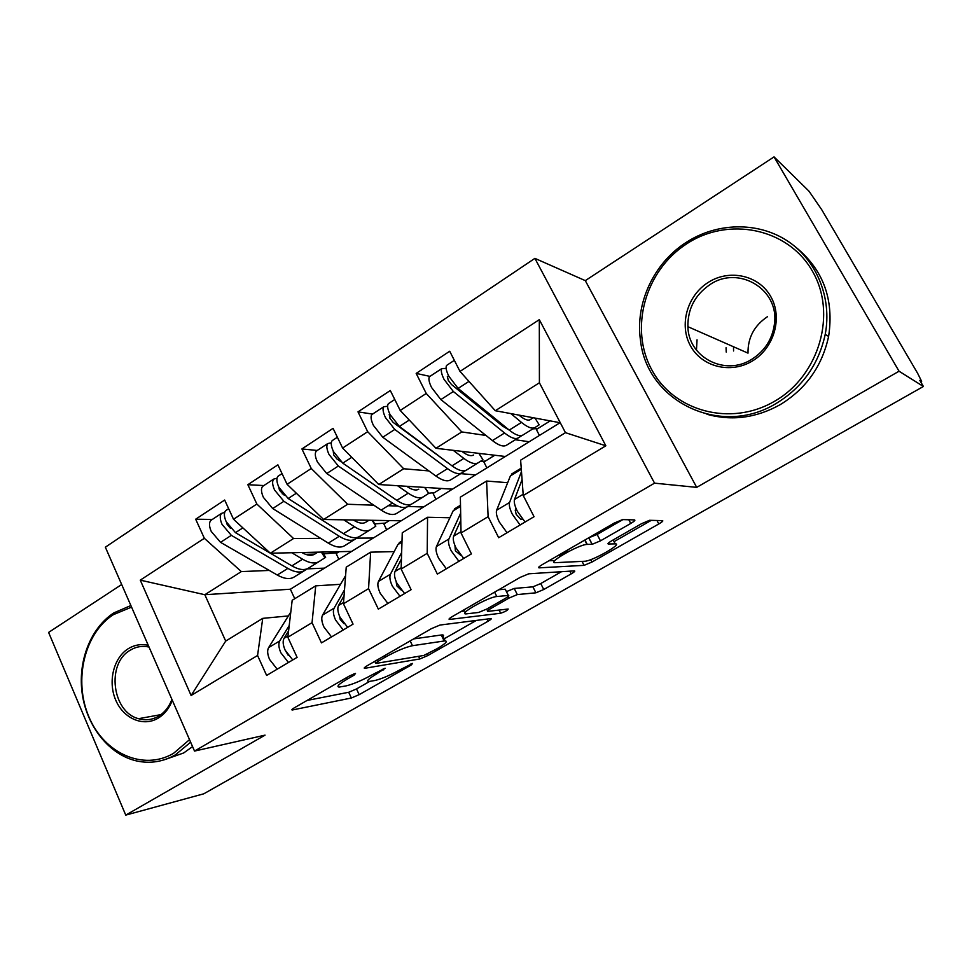 <?xml version="1.0" encoding="UTF-8"?>
<svg xmlns="http://www.w3.org/2000/svg" width="972" height="972" viewBox="0 0 972 972"><rect width="100%" height="100%" fill="white"/><g stroke="black" fill="none" stroke-linecap="round" stroke-linejoin="round"><path stroke-width="1.46" d="M355.521 673.389L349.519 675.929L294.492 707.713C292.098 709.135 291.333 709.9 292.208 710.01L351.366 698.005L359.178 694.652L411.095 665.079L412.59 663.439L400.245 669.684C390.112 675.261 381.656 678.857 374.913 680.497L368.74 681.53C366.019 681.202 368.655 678.663 376.662 673.924L385.106 668.238L372.337 674.702C361.888 680.473 353.055 684.215 345.838 685.953L339.131 687.07C336.19 686.73 338.803 684.13 346.955 679.27L354.148 675.115L355.521 673.389M726.06 347.733L726.23 352.083M630.755 523.446C634.291 521.332 635.554 520.142 634.546 519.899L622.542 519.595L614.122 523.13L542.352 564.574C538.913 566.64 537.832 567.733 539.12 567.855L584.087 565.352L591.936 562.059L658.797 523.969C662.187 521.976 663.439 520.858 662.552 520.628L649.563 520.299L641.617 523.653L611.838 540.699C608.448 542.728 607.269 543.822 608.314 543.992L615.191 543.87C623.417 543.372 592.155 561.208 584.792 561.245L555.498 562.667C545.742 563.639 578.486 544.575 586.967 544.417L592.191 544.308L600.453 540.845L630.755 523.446L628.823 519.753M121.682 584.512L48.6 632.42L125.74 815.107L203.756 793.82L923.4 386.479L919.816 380.368L921.65 381.376L917.653 373.345L821.729 209.697L808.983 191.168L774.052 156.893L585.29 280.629L534.892 258.37L654.545 483.157L696.693 487.373L899.051 371.219L923.4 386.479M125.74 815.107L265.052 735.136L194.522 751.077L654.545 483.157M439.988 625.057L431.374 628.665L367.149 665.747C364.464 667.351 363.625 668.201 364.609 668.323L419.868 658.955L427.692 655.626L488.066 621.23C490.896 619.565 491.832 618.678 490.896 618.569L439.988 625.057M452.345 616.552L520.19 577.368L528.804 573.796L574.391 570.88C575.46 570.989 574.403 571.986 571.232 573.857L543.761 589.506L535.912 592.811L517.298 594.585L509.134 598.011L490.738 608.557C487.75 610.331 486.778 611.267 487.823 611.376L508.186 609.019C507.736 610.258 505.233 611.667 500.665 613.247L449.501 619.443C448.359 619.334 449.307 618.374 452.345 616.552M539.436 435.444L536.35 429.478L550.213 420.888M486.875 467.897L483.898 461.992L494.797 455.236M559.337 555.972L567.927 551.015M435.978 499.316L433.099 493.484L441.203 488.454M386.662 529.764L383.867 523.993L389.371 520.591M534.892 258.37L105.353 547.187L194.522 751.077M140.272 580.138L204.351 538.306L241.335 571.597L204.837 594.718L140.272 580.138L191.107 695.49L257.568 655.48L266.632 675.443L297.092 657.364L287.834 637.255L312.048 622.675L321.465 642.893L353.055 624.146L343.444 603.77L368.57 588.643L378.339 609.128L411.12 589.676L401.132 569.033L427.206 553.335L437.364 574.1L471.408 553.894L461.032 532.984L488.114 516.679L498.672 537.71L534.041 516.703L523.252 495.526L520.628 460.169L565.461 432.674L539.411 382.774L495.295 410.719L560.054 422.711L290.361 589.226L204.837 594.718L225.698 641.083L262.732 618.362L288.368 615.932M212.309 519.449L195.676 519.206L204.351 538.306M195.676 519.206L224.666 500.033L233.523 519.267L256.851 504.031L293.556 538.524L320.663 538.354M263.862 485.55L247.86 484.7L256.851 504.031M247.86 484.7L277.895 464.835L287.08 484.299L311.259 468.516L347.636 504.261L373.831 505.197M317.249 450.461L301.928 448.943L311.259 468.516M301.928 448.943L333.068 428.348L342.606 448.056L367.683 431.69L403.684 468.759L428.895 470.922M372.568 414.084L358 411.873L367.683 431.69M358 411.873L390.307 390.513L400.209 410.451L426.234 393.466L461.797 431.933L485.976 435.456M429.94 376.383L416.174 373.406L426.234 393.466M416.174 373.406L449.708 351.232L459.999 371.425L539.314 319.654L605.848 445.796L523.252 495.526M507.688 482.695L486.595 481.043L460.351 497.154L461.032 532.984M488.114 516.679L486.595 481.043M459.999 371.425L495.295 410.719M539.411 382.774L539.314 319.654M449.915 517.76L427.558 517.262L402.262 532.778L401.132 569.033M427.206 553.335L427.558 517.262M515.33 439.745L529.193 441.762M461.797 431.933L435.966 448.299L505.355 456.488M400.209 410.451L435.966 448.299M394.182 551.61L370.636 552.169L346.239 567.138L343.444 603.77M368.57 588.643L370.636 552.169M460.704 473.643L475.502 474.919M403.684 468.759L378.776 484.53L452.43 489.159M342.606 448.056L378.776 484.53M340.358 584.318L315.73 585.849L292.183 600.295L287.834 637.255M312.048 622.675L315.73 585.849M388.168 505.719L397.815 506.072M407.888 506.436L423.549 506.995M347.636 504.261L323.603 519.485L401.217 520.785M287.08 484.299L323.603 519.485M338.851 559.277L336.154 553.566L339.192 551.683M257.568 655.48L262.732 618.362M191.107 695.49L225.698 641.083M356.724 538.148L373.236 538.051M293.556 538.524L270.35 553.214L351.609 551.403M233.523 519.267L270.35 553.214M899.051 371.219L774.052 156.893M585.29 280.629L696.693 487.373M290.361 589.226L294.771 598.716M241.335 571.597L269.305 570.43M307.213 568.863L324.514 568.134M605.848 445.796L565.461 432.674M307.067 700.447L348.693 692.271L356.505 688.941L369.567 681.469M444.155 638.811L476.304 620.428M377.561 661.616L376.091 663.39L423.804 655.456L436.671 648.919C445.225 643.889 448.043 641.204 445.152 640.84L412.468 645.7C405.433 647.206 396.382 651.021 385.313 657.145L377.561 661.616L376.869 660.134M442.357 637.255C443.949 635.712 443.925 634.923 442.26 634.91L441.264 634.995L444.143 640.937M413.635 638.908L441.264 634.995M561.476 571.706L540.748 583.552L543.761 589.506M506.461 591.608L514.224 588.437L532.899 586.845L540.748 583.552M464.786 611.024L461.226 611.412M496.789 596.541C488.211 596.99 457.095 614.681 466.196 613.879L478.637 612.457L486.899 608.982L505.379 598.388C508.478 596.541 509.486 595.557 508.38 595.435L496.789 596.541L494.602 592.142M505.574 589.822L508.259 595.447M498.733 589.761L505.136 589.214M588.546 537.893L597.136 534.454L622.894 519.595M614.037 541.647L651.289 520.336M548.949 560.759L554.939 560.492M230.437 528.294L227.144 524.443L226.549 522.438M212.09 519.595L210.766 520.457C208.931 522.742 209.102 526.411 211.252 531.453L220.535 542.34L277.263 575.023C284.286 578.935 289.923 579.604 294.151 577.016L304.613 570.528C300.433 573.079 294.844 572.374 287.846 568.413L231.336 535.341L222.053 524.394C219.879 519.34 219.696 515.682 221.495 513.41L224.69 512.329M270.289 553.165L235.467 532.656L226.184 521.697C224.01 516.63 223.815 512.973 225.601 510.713L226.901 509.85M337.563 552.703L323.469 553.882M301.794 552.521C307.128 555.534 311.392 556.093 314.588 554.198L317.844 552.157M317.795 552.157L314.017 554.514M307.602 568.608L304.613 570.528M324.891 557.721L325.632 557.333L324.94 557.782L321.355 552.084M291.77 552.74L302.571 559.204C309.533 563.238 315.062 564.003 319.168 561.5L324.94 557.782M319.168 561.5L308.61 568.049C304.455 570.588 298.878 569.859 291.892 565.874L270.386 553.214M314.697 554.101L305.536 554.319M288.587 630.889L284.043 638.325C282.573 641.119 282.949 645.08 285.161 650.207L292.742 659.939M285.088 650.037L288.307 655.456M289.219 625.518L279.766 640.9C278.284 643.707 278.648 647.668 280.859 652.783L288.429 662.503M277.178 669.186L269.609 659.514C267.422 654.399 267.081 650.438 268.6 647.631L290.81 612.02M284.261 495.198L279.486 490.301L278.83 487.166M263.801 485.599L262.562 486.413C260.873 488.612 261.164 492.269 263.4 497.372L272.695 508.538L328.317 543.117C335.194 547.272 340.625 548.135 344.598 545.717L355.4 539.01C351.487 541.392 346.105 540.481 339.264 536.277L283.885 501.297L274.59 490.058C272.33 484.943 272.014 481.298 273.667 479.111L277.032 478.175M343.772 519.826L354.501 526.763C361.305 531.028 366.614 532 370.454 529.667L359.543 536.435C355.643 538.816 350.285 537.88 343.456 533.664L288.174 498.515L278.867 487.264C276.607 482.136 276.291 478.491 277.919 476.316L279.134 475.515M385.325 523.094L375.058 523.884M353.346 519.984C358.632 523.276 362.787 524.03 365.8 522.243L368.983 520.239M368.947 520.239L365.278 522.535M358.534 536.981L355.4 539.01M372.823 520.312L375.824 526.192L372.142 520.299M370.454 529.667L375.824 526.192M283.095 493.873L282.208 493.849M340.978 461.724L336.944 458.954L333.7 454.92L333.238 451.105M317.358 450.388L316.204 451.142C314.685 453.268 315.098 456.901 317.431 462.052L326.738 473.534L381.133 510.118C387.852 514.516 393.053 515.597 396.746 513.35L407.924 506.412C404.291 508.611 399.14 507.493 392.457 503.046L338.341 466.025L329.022 454.483C326.665 449.307 326.228 445.674 327.722 443.572L331.306 442.831M397.56 485.708L408.228 493.181C414.862 497.713 419.953 498.903 423.488 496.753L412.201 503.751C408.605 505.95 403.465 504.808 396.795 500.337L342.776 463.146L333.469 451.579C331.1 446.403 330.65 442.77 332.12 440.68L333.25 439.939M434.593 492.549L428.628 493.241M406.661 486.279C411.909 489.888 415.943 490.848 418.762 489.195L418.276 489.463M411.217 504.274L407.924 506.412M428.676 493.314L424.618 487.409M423.488 496.753L428.433 493.533M338.863 459.622L337.806 459.537M450.206 464.47L393.15 422.395L389.906 418.252L389.881 414.181M372.871 413.902L371.802 414.594C370.466 416.623 371 420.232 373.442 425.444L382.761 437.242L435.808 475.964C442.345 480.618 447.302 481.918 450.68 479.864L462.247 472.684C458.942 474.701 454.033 473.352 447.533 468.638L394.778 429.454L385.471 417.596C383.004 412.371 382.433 408.75 383.746 406.746L387.621 406.272M453.244 450.34L463.863 458.432C470.314 463.219 475.15 464.64 478.358 462.696L466.682 469.938C463.389 471.93 458.505 470.57 452.016 465.831L399.383 426.465L390.076 414.582C387.609 409.358 387.014 405.737 388.314 403.745L389.347 403.064M485.441 461.032L480.047 461.591M461.822 451.348L462.04 451.518C467.143 455.346 470.983 456.5 473.571 454.993L473.121 455.236M465.71 470.436L462.247 472.684M482.89 459.659L478.868 453.365M478.358 462.696L482.853 459.756M397.135 424.509L395.738 424.327M509.267 430.122L502.573 426.088L451.445 384.475L448.201 380.222L447.436 376.443L448.906 376.395M430.426 376.055L429.466 376.686C428.312 378.606 429.004 382.203 431.544 387.476L440.863 399.601L492.427 440.583C498.77 445.516 503.472 447.059 506.521 445.212L518.489 437.777C515.525 439.587 510.883 437.983 504.577 432.99L453.341 391.522L444.022 379.323C441.458 374.038 440.729 370.441 441.859 368.546L446.136 368.437M510.883 413.598L521.502 422.419C527.747 427.498 532.304 429.162 535.171 427.425L523.082 434.934C520.129 436.72 515.512 435.104 509.219 430.086L458.116 388.423L448.809 376.2C446.233 370.903 445.492 367.319 446.598 365.423L447.521 364.816M537.953 428.494L532.814 428.895M518.914 415.093L519.425 415.518C524.37 419.564 528.003 420.925 530.311 419.6L533.251 417.741M533.227 417.741L529.91 419.807M522.134 435.395L518.489 437.777M535.171 427.425L539.181 424.8L535.001 418.069M458.553 388.788L456.16 388.314M500.361 422.856L499.608 423.33L498.66 421.471M501.285 423.61L499.608 423.33M498.284 421.168L489.475 413.987M344.064 595.715L338.548 605.495C337.235 608.229 337.734 612.178 340.054 617.366L347.66 627.341M339.495 616.102L340.236 619.553L343.979 623.659M344.501 589.87L334.113 608.168C332.788 610.902 333.275 614.863 335.583 620.039L343.201 629.99M331.525 636.915L323.931 627.013C321.647 621.849 321.173 617.888 322.534 615.142L345.595 575.631M401.448 558.924L395.045 571.451C393.915 574.112 394.547 578.073 396.965 583.322L404.619 593.54M396.151 581.487L396.746 585.788L401.327 590.174M401.643 552.497L390.452 574.221C389.298 576.894 389.93 580.843 392.336 586.092L399.978 596.286M387.889 603.466L380.246 593.321C377.865 588.096 377.258 584.136 378.448 581.45L397.876 544.612L402.007 540.821M460.789 520.312L453.669 536.143C452.721 538.719 453.499 542.668 456.026 547.989L463.717 558.45M454.969 545.657L455.37 550.76L460.716 555.304M460.655 513.192L448.894 539.01C447.934 541.598 448.712 545.547 451.215 550.857L458.906 561.306M446.342 568.766L438.664 558.365C436.185 553.068 435.444 549.119 436.44 546.519L453.146 510.859L457.326 507.165M522.073 479.585L514.516 499.474C513.775 501.977 514.723 505.914 517.347 511.296L525.074 522.037M515.974 508.283L515.233 510.264L516.217 514.395L520.64 519.133L522.462 519.194M521.478 471.578L509.571 502.463C508.806 504.966 509.741 508.903 512.353 514.285L520.081 525.002M507.032 532.741L499.329 522.073C496.728 516.715 495.829 512.779 496.631 510.251L510.409 475.903L514.115 472.477M131.572 607.123L113.384 614.656C84.394 633.222 73.264 680.315 88.841 716.692C103.992 753.312 143.309 771.233 173.563 753.324L189.528 739.656M190.646 742.195L175.446 754.819C163.041 761.866 150.04 763.895 136.445 760.906C109.399 754.697 87.152 726.849 82.316 694.397C77.432 661.944 90.323 628.143 113.846 612.895L130.868 605.532M172.311 700.277C169.298 708.236 164.62 714.165 158.266 718.089C143.334 727.19 123.493 718.587 115.729 700.119C107.758 681.785 113.505 657.886 128.183 648.749C134.464 644.886 141.159 643.743 148.279 645.335M149.02 647.036C142.313 645.566 135.995 646.659 130.078 650.304C106.203 663.682 112.12 712.148 138.571 718.685C145.581 720.714 152.276 719.863 158.667 716.157C164.645 712.464 169.067 706.875 171.935 699.415M192.565 746.593L183.684 752.96L164.159 759.837M686.706 243.826C644.91 270.678 629.163 328.572 651.762 369.749C673.73 411.278 730.665 427.145 774.745 401.157C819.165 375.8 837.475 313.482 812.228 270.848C787.624 227.825 728.125 216.379 686.706 243.826M776.385 403.319C720.398 437.862 646.781 401.229 640.512 340.443C635.02 303.604 653.561 263.181 686.281 242.344C716.571 222.697 756.896 221.385 786.664 240.436C816.383 259.475 832.263 297.566 825.216 334.38C818.679 364.415 802.41 387.403 776.385 403.319M708.272 282.378C729.316 268.819 758.755 275.112 770.699 296.448C782.97 317.577 774.162 348.158 752.292 361.037C730.592 374.22 701.796 366.833 690.497 345.874C678.893 325.11 687.058 295.634 708.272 282.378M751.757 359.312C764.928 350.904 772.509 338.973 774.502 323.53C779.24 288.915 738.222 264.979 709.949 284.626C694.992 294.929 687.641 308.95 687.897 326.689C688.37 357.295 724.918 376.589 751.757 359.312M696.45 350.127L697.046 339.811M795.351 246.827C823.114 269.317 834.207 299.182 828.618 336.421C822.142 366.14 806.019 388.885 780.237 404.631C756.277 417.972 731.855 421.192 706.984 414.303M733.581 350.965L733.496 346.749M687.897 326.689L748.003 353.14C747.772 337.661 754.296 325.486 767.552 316.629M920.678 381.838L921.444 381.413M346.263 677.812L346.955 679.27M383.162 668.845L383.673 669.915M376.03 672.588L376.662 673.924M410.609 664.083L411.095 665.079M356.505 688.941L359.178 694.652M348.693 692.271L351.366 698.005M292.499 709.013L292.912 709.924M353.626 673.973L354.148 675.115M486.996 619.055L488.066 621.23M427.048 654.278L427.692 655.626M418.604 656.319L419.868 658.955M364.694 667.399L365.108 668.262M410.172 640.9L412.468 645.7M384.608 655.663L385.313 657.145M569.859 571.172L571.232 573.857M532.899 586.845L535.912 592.811M514.224 588.437L517.298 594.585M508.332 596.395L509.134 598.011M490.046 607.172L490.738 608.557M499.098 610.076L500.665 613.247M449.356 618.629L449.732 619.431M597.136 534.454L600.453 540.845M588.777 537.893L592.094 544.308M584.95 539.97L587.234 544.405M613.15 539.946L615.191 543.87M656.951 520.482L658.797 523.969M590.697 559.665L591.936 562.059M582.046 561.379L584.087 565.352L582.046 561.379M538.767 567.15L539.12 567.855M291.892 565.874L302.571 559.204M235.467 532.656L242.866 527.869M277.263 575.023L287.846 568.413M220.535 542.34L231.336 535.341M279.766 640.9L268.6 647.631M287.991 635.943L284.043 638.325M343.456 533.664L354.501 526.763M288.174 498.515L296.351 493.229M328.317 543.117L339.264 536.277M272.695 508.538L283.885 501.297M396.795 500.337L408.228 493.181M342.776 463.146L351.779 457.314M381.133 510.118L392.457 503.046M326.738 473.534L338.341 466.025M452.016 465.831L463.863 458.432M399.383 426.465L409.285 420.062M389.116 414.825L389.93 414.291M435.808 475.964L447.533 468.638M382.761 437.242L394.778 429.454M509.219 430.086L521.502 422.419M458.116 388.423L468.966 381.401M447.29 376.796L448.153 376.237M492.427 440.583L504.577 432.99M440.863 399.601L453.341 391.522M345.522 576.566L344.477 577.21M334.113 608.168L322.534 615.142M343.541 602.482L338.548 605.495M401.971 542.109L397.876 544.612M390.452 574.221L378.448 581.45M401.169 567.757L395.045 571.451M460.521 506.363L453.146 510.859M448.894 539.01L436.44 546.519M461.007 531.72L453.669 536.143M521.308 469.257L510.409 475.903M509.571 502.463L496.631 510.251M523.155 494.274L514.516 499.474M920.727 381.911L921.529 381.449M374.791 661.337L375.581 663.026M442.26 634.91L445.152 640.84M486.693 609.104L487.543 610.817M505.27 589.202L508.38 595.435M449.185 618.812L449.501 619.443M588.874 537.893L592.191 544.308M584.743 540.092L586.967 544.417M210.766 520.457L221.495 513.41M225.601 510.713L228.663 508.696M322.327 552.06L325.632 557.333M262.562 486.413L273.667 479.111M277.919 476.316L282.038 473.607M316.204 451.142L327.722 443.572M332.12 440.68L337.369 437.23M425.007 487.434L428.713 493.363M371.802 414.594L383.746 406.746M388.314 403.745L394.766 399.504M478.977 453.377L482.926 459.72M429.466 376.686L441.859 368.546M446.598 365.423L454.349 360.333M402.007 540.954L399.285 542.619M460.509 505.221L454.398 508.951M521.223 468.14L511.479 474.093M138.571 718.685L160.939 714.627M828.618 336.421L825.216 334.38"/></g></svg>
